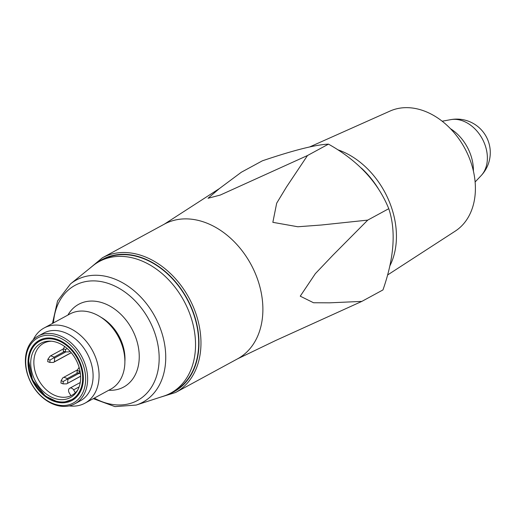 <?xml version="1.0" encoding="UTF-8"?>
<svg xmlns="http://www.w3.org/2000/svg" width="516" height="516" viewBox="0 0 516 516"><rect width="100%" height="100%" fill="white"/><g stroke="black" fill="none" stroke-linecap="round" stroke-linejoin="round"><path stroke-width="0.77" d="M52.458 323.455L57.553 300.951L70.46 283.948L92.97 265.727A74.872 55.586 61.5 0 1 99.285 261.509L102.432 259.8A74.872 55.586 61.5 0 1 167.681 274.06A74.872 55.586 61.5 0 1 198.499 348.442A74.872 55.586 61.5 0 1 173.898 391.386L170.751 393.095A74.872 55.586 61.5 0 1 163.772 396.095L136.23 405.054L114.945 406.621L93.293 398.649M99.285 261.509A74.872 55.586 61.5 0 1 164.533 275.77A74.872 55.586 61.5 0 1 195.351 350.151A74.872 55.586 61.5 0 1 170.751 393.095M33.263 339.728A42.783 31.76 61.5 0 1 44.073 328.008A42.783 31.76 61.5 0 1 92.403 350.441A42.783 31.76 61.5 0 1 84.914 403.202A42.783 31.76 61.5 0 1 69.189 405.886M44.073 328.008L69.892 313.986A42.783 31.76 61.5 0 1 107.173 322.139A42.783 31.76 61.5 0 1 124.782 364.638A42.783 31.76 61.5 0 1 110.727 389.18L84.914 403.202M25.8 359.078A37.081 27.529 -118.5 0 0 53.29 403.654A37.081 27.529 -118.5 0 0 85.553 381.705A37.081 27.529 -118.5 0 0 58.063 337.129A37.081 27.529 -118.5 0 0 25.8 359.078M57.876 339.689A34.23 25.413 61.5 0 1 82.296 369.495A34.23 25.413 61.5 0 1 72.014 400.468A34.23 25.413 61.5 0 1 33.347 382.517A34.23 25.413 61.5 0 1 39.345 340.315A34.23 25.413 61.5 0 1 57.876 339.689M54.038 404.473A38.507 28.586 -118.5 0 0 74.891 403.77A38.507 28.586 -118.5 0 0 86.462 368.927A38.507 28.586 -118.5 0 0 58.992 335.394A38.507 28.586 -118.5 0 0 38.139 336.097A38.507 28.586 -118.5 0 0 26.568 370.946A38.507 28.586 -118.5 0 0 54.038 404.473M38.139 336.097L43.596 333.136A38.507 28.586 61.5 0 1 87.094 353.331A38.507 28.586 61.5 0 1 80.354 400.809L74.891 403.77M328.473 144.138C357.852 160.573 377.951 182.096 388.774 208.69C396.146 230.716 394.211 257.794 382.962 289.928L361.845 301.396L329.492 302.834L313.528 302.75L300.248 296.171L315.353 273.648L332.743 255.375L367.753 220.106L321.41 225.008L297.842 226.763L272.848 222.332L276.673 203.201L286.49 186.986L307.504 155.522L328.473 144.138C315.715 144.648 293.681 150.208 262.367 160.818L241.353 172.228L219.332 188.624L164.346 224.144A76.652 56.908 61.5 0 1 250.937 264.347A76.652 56.908 61.5 0 1 237.515 358.865L175.588 392.495A76.652 56.908 61.5 0 0 198.628 323.126A76.652 56.908 61.5 0 0 143.938 256.375A76.652 56.908 61.5 0 0 102.426 257.774L89.32 268.688M367.753 220.106L388.774 208.69M237.515 358.865L275.608 340.534L361.845 301.396M337.761 149.763A75.942 56.379 61.5 0 1 396.243 241.836A75.942 56.379 61.5 0 1 389.89 265.811M309.768 146.899L390.07 111.05A68.422 50.8 61.5 0 1 448.449 126.691A68.422 50.8 61.5 0 1 475.23 193.358A68.422 50.8 61.5 0 1 455.273 231.11L387.58 274.989M307.504 155.522L220.255 195.061L208.038 198.273L219.332 188.624M98.472 261.96A75.11 55.76 61.5 0 1 132.799 255.33A75.11 55.76 61.5 0 1 142.996 258.219A75.11 55.76 61.5 0 1 194.177 368.347A75.11 55.76 61.5 0 1 169.925 393.534M194.603 367.289A73.446 54.528 61.5 0 1 192.378 371.778M128.942 254.975A73.446 54.528 61.5 0 1 133.915 255.555M69.957 351.228L68.88 351.899L65.364 351.886L63.229 351.08L63.397 348.706L64.713 346.546M67.203 348.545L65.532 349.513L65.364 351.886M63.397 348.706L65.532 349.513M50.181 356.079L63.384 348.906L50.691 355.814L54.135 357.117L53.696 357.923L54.664 357.975L65.867 351.893M64.423 351.531L54.135 357.117M51.497 341.218A29.593 21.969 -118.5 0 0 43.654 343.25A29.593 21.969 -118.5 0 0 38.145 379.125A29.593 21.969 -118.5 0 0 70.982 395.714A29.593 21.969 -118.5 0 0 75.375 392.734A29.593 21.969 -118.5 0 0 77.871 389.78M79.961 370.778L79.316 371.159L77.181 370.353L79.116 367.366M53.696 357.923L50.02 360.065L47.891 359.259L50.2 356.066M80.619 376.177L66.59 383.878L63.068 383.872L60.933 383.059L61.107 380.685L62.849 377.815L77.465 369.875L63.397 377.512M80.567 379.821A30.889 22.93 -118.5 0 0 50.316 341.14A30.889 22.93 -118.5 0 0 32.689 374.835A30.889 22.93 -118.5 0 0 69.467 398.017A30.889 22.93 -118.5 0 0 77.297 390.818A30.889 22.93 -118.5 0 0 80.567 379.821M70.982 395.714L69.228 392.87A3.567 2.644 61.5 0 1 69.718 388.245A3.567 2.644 61.5 0 1 73.614 389.883L75.375 392.734M77.181 370.353L77.007 372.726L80.399 373.539M79.316 371.159L79.142 373.532M54.664 357.975L54.386 361.813L71.221 352.667M50.02 360.065L49.852 362.438L53.367 362.451L54.386 361.813M47.891 359.259L47.717 361.632L49.852 362.438M63.416 377.499L63.907 377.241L67.351 378.55L66.912 379.357L63.242 381.492L63.068 383.872M67.609 383.246L67.88 379.408L78.877 373.436M66.912 379.357L67.88 379.408M61.107 380.685L63.242 381.492M67.351 378.55L77.639 372.965M53.458 322.906A65.487 48.62 61.5 0 1 110.456 284.2A65.487 48.62 61.5 0 1 158.999 362.922A65.487 48.62 61.5 0 1 94.299 398.1M108.753 390.251A47.098 34.965 -118.5 0 0 139.126 360.052A47.098 34.965 -118.5 0 0 112.204 307.452A47.098 34.965 -118.5 0 0 67.912 315.057M100.826 317.179A38.861 28.851 61.5 0 1 124.891 361.49M70.46 283.948A69.55 51.639 61.5 0 1 133.528 290.302A69.55 51.639 61.5 0 1 165.565 362.374A69.55 51.639 61.5 0 1 136.23 405.054M378.267 188.617A75.942 56.379 -118.5 0 0 361.387 168.1M97.272 262.676A75.226 55.851 61.5 0 1 143.003 258.11A75.226 55.851 61.5 0 1 197.473 327.396A75.226 55.851 61.5 0 1 168.68 394.147M473.404 171.08A39.9 29.625 -118.5 0 0 450.429 128.671M475.12 181.98L481.125 175.634A32.779 24.336 -118.5 0 0 481.138 175.621A32.779 24.336 -118.5 0 0 487.298 160.379A32.779 24.336 -118.5 0 0 450.739 119.648A32.779 24.336 -118.5 0 0 450.72 119.648L442.18 121.221M73.614 389.883L79.129 386.89M28.799 360.213A33.359 24.768 -118.5 0 0 67.261 401.396A33.359 24.768 -118.5 0 0 70.976 349.564A33.359 24.768 -118.5 0 0 28.799 360.213M45.027 338.309A34.069 25.29 -118.5 0 0 42.106 339.173C34.056 342.572 29.522 349.493 28.503 359.929L32.482 379.899L45.466 396.159L57.721 401.945L62.971 402.486L74.472 398.771A34.069 25.29 -118.5 0 0 76.787 396.791M164.346 224.144L102.426 257.774M159.302 397.546L175.588 392.495M481.138 175.621A33.514 33.514 0 0 0 450.739 119.648M69.092 351.796L70.015 351.293M66.803 383.775L80.619 376.267M69.718 388.245L80.244 382.524M53.58 362.342L71.279 352.731M43.338 338.702L42.106 339.173M75.542 397.997L74.472 398.771"/></g></svg>
